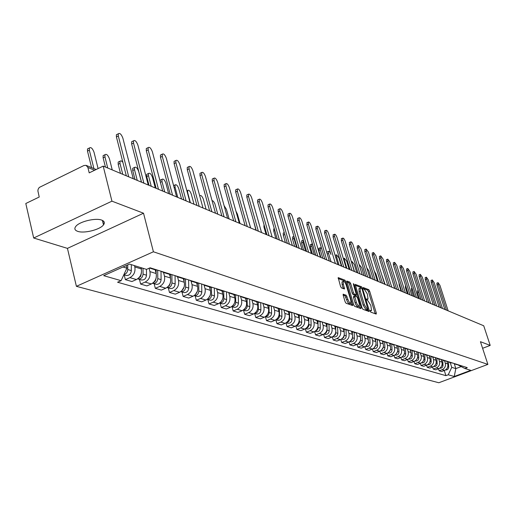 <?xml version="1.0" encoding="UTF-8"?>
<svg xmlns="http://www.w3.org/2000/svg" width="516" height="516" viewBox="0 0 516 516"><rect width="100%" height="100%" fill="white"/><g stroke="black" fill="none" stroke-linecap="round" stroke-linejoin="round"><path stroke-width="0.77" d="M370.172 311.142L370.798 312.135L376.19 314.076L376.319 313.031L369.611 291.069L368.734 289.657L363.174 287.509L363.819 289.205L364.528 289.489L367.366 294.049L368.043 299.099L366.65 298.938L366.676 299.641L368.005 300.905L370.843 305.459L371.52 310.567L370.146 310.419L370.172 311.142L371.191 310.703M77.664 231.329C84.024 233.722 100.117 229.685 103.51 224.866C105.051 222.764 104.451 221.183 101.716 220.119C95.641 217.629 79.348 221.57 75.794 226.408C74.111 228.627 74.736 230.271 77.664 231.329M343.346 294.159L343.172 295.236L345.114 301.75L346.062 303.247L352.77 305.556L345.881 281.665L344.952 280.188L338.173 277.608L340.541 286.438L341.482 287.934L344.507 288.979L343.321 284.097L343.237 281.375C344.198 281.078 345.217 282.375 346.281 285.251L350.803 300.306L350.88 303.098C349.919 303.382 348.906 302.086 347.855 299.228L346.159 295.21L343.101 294.262M153.413 251.782L143.519 213.211L111.946 201.169L103.194 166.113L483.724 325.77L490.2 345.41L480.441 341.695L487.884 364.393L153.413 251.782L76.4 286.328L438.8 382.756L487.884 364.393M362.026 307.865L362.935 309.31L369.088 311.522L369.224 310.464L362.471 288.238L361.574 286.806L355.189 284.368L362.026 307.865M360.955 308.6L354.621 306.323L353.699 304.853L346.804 281.039L349.751 282.097L350.674 283.568L353.434 292.727L354.35 294.191L356.337 294.842L353.434 284.329L353.408 283.626L354.182 284.626L361.103 307.53L360.955 308.6M111.946 201.169L33.682 238.005L25.8 203.504L39.222 197.022L37.881 190.881L38.145 189.217L39.261 187.45L83.902 165.526L86.075 165.346L87.888 167.474L89.21 172.866L103.194 166.113M33.682 238.005L67.441 248.377L76.4 286.328M482.608 348.294L490.2 345.41M456.744 364.593L458.485 364.87M444.515 360.748L445.269 363.122C445.908 366.134 444.882 368.308 442.193 369.65L444.624 370.365C447.308 369.03 448.327 366.87 447.688 363.877L446.856 361.271M444.624 370.365L441.599 371.507L439.148 370.798L438.51 368.779M456.112 364.122L453.19 363.206M442.193 369.65L439.148 370.798M451.074 362.812L452.835 363.096M432.614 367.018L433.266 369.088L435.775 369.817L438.832 368.656C441.541 367.308 442.573 365.115 441.928 362.09L441.077 359.407M450.404 362.329L447.449 361.4M438.69 358.917L439.451 361.323C440.096 364.367 439.064 366.566 436.343 367.921L433.266 369.088M445.269 360.987L447.05 361.271M426.577 365.212L427.242 367.334L429.809 368.082L432.898 366.908C435.639 365.541 436.684 363.322 436.033 360.265L435.169 357.53M444.553 360.484L441.573 359.549M432.731 357.046L433.492 359.478C434.143 362.555 433.098 364.78 430.344 366.16L427.242 367.334M439.322 359.117L441.115 359.407M420.392 363.367L421.069 365.547L423.7 366.308L426.822 365.122C429.589 363.735 430.647 361.49 429.989 358.394L429.125 355.627M438.568 358.601L435.556 357.653M426.622 355.124L427.39 357.588C428.048 360.697 426.984 362.954 424.21 364.348L421.069 365.547M433.227 357.201L435.04 357.491M414.051 361.471L414.748 363.709L417.444 364.49L420.598 363.283C423.391 361.877 424.462 359.607 423.804 356.472L422.927 353.679M432.427 356.666L429.383 355.711M420.359 353.157L421.14 355.647C421.798 358.801 420.727 361.084 417.915 362.496L414.748 363.709M426.984 355.24L428.815 355.53M407.55 359.523L408.266 361.826L411.026 362.625L414.213 361.406C417.044 359.981 418.121 357.678 417.463 354.511L416.58 351.68L422.43 353.525M426.132 354.685L423.062 353.718M413.942 351.144L414.729 353.66C415.393 356.853 414.309 359.162 411.465 360.594L408.266 361.826M420.579 353.228L421.03 353.37M400.887 357.53L401.616 359.891L404.447 360.716L407.672 359.478C410.53 358.033 411.626 355.705 410.955 352.493L410.091 349.706M419.682 352.654L418.276 352.505M407.369 349.074L408.156 351.628C408.827 354.853 407.724 357.195 404.854 358.646L401.616 359.891M414.006 351.164L415.883 351.46M394.056 355.485L394.798 357.911L397.707 358.755L400.964 357.498C403.854 356.034 404.957 353.679 404.286 350.428L403.435 347.674M413.058 350.57L409.923 349.584M400.616 346.952L401.416 349.538C402.087 352.802 400.977 355.176 398.075 356.646L394.798 357.911M407.272 349.042L409.162 349.345M379.847 351.222L380.627 353.795L383.685 354.685L387.019 353.389L387.806 355.879L390.786 356.75L394.082 355.472C396.998 353.989 398.12 351.596 397.449 348.306L396.604 345.572M406.266 348.435L403.099 347.436M393.695 344.778L394.501 347.391C395.179 350.706 394.05 353.105 391.115 354.602L387.806 355.879M400.352 346.868L402.267 347.171M386.587 342.534L387.4 345.191C388.084 348.545 386.935 350.977 383.975 352.493L387.019 353.389C389.967 351.886 391.102 349.467 390.425 346.133L389.593 343.411M399.294 346.236L396.088 345.23M383.975 352.493L380.627 353.795M393.25 344.643L395.185 344.946M372.455 349.003L373.255 351.654L376.396 352.57L379.763 351.254C382.749 349.725 383.904 347.274 383.22 343.901L382.388 341.179M392.134 343.985L388.896 342.966M379.286 340.218L380.111 342.934C380.795 346.333 379.641 348.797 376.641 350.332L373.255 351.654M385.962 342.347L387.909 342.656M364.864 346.726L365.689 349.455L368.914 350.396L372.32 349.061C375.338 347.513 376.506 345.023 375.816 341.605L374.99 338.883M384.775 341.669L381.505 340.637M371.784 337.832L372.623 340.618C373.313 344.056 372.139 346.552 369.108 348.113L365.689 349.455M378.467 339.992L380.44 340.302M357.066 344.378L357.911 347.197L361.226 348.158L364.67 346.81C367.721 345.236 368.901 342.714 368.211 339.251L367.386 336.509M377.215 339.289L373.913 338.244M364.07 335.374L364.935 338.232C365.625 341.715 364.438 344.249 361.368 345.836L357.911 347.197M370.765 337.574L372.765 337.883M349.055 341.966L349.913 344.875L353.325 345.862L356.808 344.488C359.897 342.895 361.09 340.341 360.4 336.825L359.568 334.058M369.45 336.845L366.108 335.787M356.143 332.833L357.027 335.781C357.723 339.315 356.517 341.882 353.415 343.495L349.913 344.875M362.845 335.084L364.864 335.4M340.812 339.483L341.695 342.489L345.204 343.508L348.726 342.108C351.848 340.489 353.067 337.896 352.363 334.336L351.525 331.536M361.458 334.329L358.078 333.265M347.99 330.214L348.9 333.265C349.596 336.845 348.377 339.451 345.236 341.082L341.695 342.489M354.705 332.523L356.743 332.846M332.33 336.929L333.239 340.031L336.845 341.076L340.412 339.663C343.579 338.012 344.804 335.387 344.101 331.775L343.256 328.931M353.241 331.736L349.822 330.666M339.599 327.512L340.534 330.672C341.237 334.303 340.005 336.948 336.825 338.606L333.239 340.031M346.326 329.892L348.39 330.214M323.609 334.291L324.545 337.503L328.253 338.58L331.859 337.142C335.058 335.465 336.309 332.801 335.6 329.144L334.749 326.254M344.778 329.079L341.321 327.989M330.969 324.725L331.93 328.008C332.639 331.685 331.382 334.368 328.17 336.051L324.545 337.503M337.696 327.183L339.786 327.505M314.625 331.575L315.586 334.903L319.404 336.013L323.055 334.549C326.299 332.846 327.563 330.143 326.847 326.435L325.989 323.506M336.071 326.331L332.575 325.235M322.1 321.939L323.068 325.261C323.784 328.995 322.513 331.717 319.256 333.426L315.586 334.903M328.815 324.39L330.924 324.712M305.369 328.776L306.362 332.22L310.297 333.368L313.992 331.878C317.276 330.15 318.553 327.402 317.837 323.642L316.979 320.668M327.099 323.506L325.493 323.345L323.564 322.397M312.967 319.062L313.947 322.435C314.663 326.222 313.373 328.982 310.077 330.724L306.362 332.22M319.656 321.513L321.797 321.842M295.836 325.886L296.861 329.46L300.912 330.64L304.653 329.124C307.975 327.37 309.278 324.583 308.555 320.765L307.684 317.753M317.85 320.597L316.231 320.436L314.276 319.475M303.563 316.102L304.543 319.52C305.266 323.364 303.956 326.17 300.622 327.937L296.861 329.46M310.226 318.546L312.386 318.875M286.012 322.906L287.064 326.615L291.243 327.834L295.029 326.293C298.39 324.506 299.712 321.674 298.99 317.798L298.113 314.741M308.316 317.598L306.678 317.43L304.698 316.456M293.862 313.044L294.855 316.514C295.578 320.417 294.249 323.268 290.869 325.067L287.064 326.615M300.493 315.489L302.679 315.824M275.873 319.823L276.963 323.68L281.272 324.938L285.109 323.364C288.509 321.552 289.85 318.675 289.128 314.741L288.244 311.638M298.487 314.502L296.823 314.334L294.823 313.347M283.858 309.897L284.858 313.418C285.587 317.379 284.239 320.268 280.814 322.1L276.963 323.68M290.456 312.335L292.669 312.67M271.397 306.065L271.577 313.218C271.261 316.044 269.836 317.372 267.314 317.211L265.405 316.65L266.54 320.655L270.99 321.945L274.867 320.352C278.317 318.501 279.678 315.579 278.95 311.587L278.06 308.439M288.334 311.309L286.657 311.142L284.632 310.142M273.538 306.646L274.544 310.226C275.273 314.244 273.906 317.185 270.442 319.043L266.54 320.655M280.091 309.078L282.329 309.419M254.652 313.464L255.775 317.527L260.374 318.862L264.302 317.237C267.798 315.353 269.178 312.386 268.443 308.336L267.546 305.137M277.86 308.007L276.157 307.839L274.112 306.827M262.883 303.292L263.895 306.923C264.631 311.006 263.244 313.992 259.729 315.889L255.775 317.527M269.391 305.717L271.655 306.059M243.533 310.174L244.661 314.302L249.409 315.676L253.388 314.025C256.929 312.109 258.335 309.09 257.6 304.975L256.697 301.725M267.036 304.601L265.308 304.434L263.244 303.408M251.879 299.828L252.898 303.518C253.64 307.665 252.227 310.697 248.667 312.632L244.661 314.302M258.329 302.241L260.625 302.582M232.039 306.775L233.18 310.967L238.082 312.386L242.12 310.703C245.706 308.749 247.132 305.685 246.39 301.499L245.481 298.203M255.846 301.08L254.104 300.912L252.008 299.867M240.527 296.319L241.54 299.996C242.275 304.208 240.843 307.297 237.237 309.265L233.18 310.967M246.893 298.648L249.222 298.99M220.158 303.253L221.306 307.517L226.376 308.987L230.465 307.265C234.096 305.279 235.548 302.163 234.806 297.913L233.89 294.559M244.274 297.435L242.507 297.268L240.392 296.21M228.801 292.746L229.788 296.358C230.529 300.635 229.072 303.776 225.415 305.782L221.306 307.517M235.064 294.926L237.418 295.275M207.864 299.615L209.019 303.943L214.269 305.472L218.41 303.718C222.093 301.692 223.563 298.519 222.822 294.197L221.899 290.792M232.303 293.668L230.517 293.501L228.369 292.43M216.668 289.018L217.629 292.585C218.371 296.939 216.894 300.131 213.185 302.176L209.019 303.943M222.822 291.082L225.202 291.43M195.145 295.849L196.306 300.254L201.737 301.834L205.936 300.041C209.67 297.977 211.167 294.746 210.418 290.353L209.496 286.896M219.906 289.766L218.094 289.599L215.927 288.509M204.097 285.135L205.046 288.689C205.787 293.114 204.284 296.365 200.524 298.448L196.306 300.254M210.135 287.096L212.553 287.451M181.967 291.953L183.135 296.429L188.759 298.061L193.016 296.236C196.802 294.126 198.325 290.843 197.576 286.374L196.648 282.858M207.064 285.722L205.226 285.554L203.033 284.451M191.068 281.085L192.01 284.651C192.752 289.147 191.223 292.462 187.411 294.584L183.135 296.429M196.996 282.968L199.44 283.323M168.306 287.909L169.48 292.462L175.317 294.159L179.632 292.288C183.47 290.14 185.018 286.793 184.27 282.252L183.335 278.672M193.752 281.53L191.888 281.362L189.662 280.246M177.556 276.86L178.497 280.459C179.245 285.038 177.685 288.412 173.821 290.579L169.48 292.462M183.367 278.685L185.844 279.04M154.142 283.716L155.322 288.347L161.379 290.108L165.752 288.199C169.648 286.006 171.222 282.6 170.474 277.976L169.532 274.338M179.936 277.182L178.052 277.015L175.801 275.879M163.54 272.461L164.481 276.118C165.23 280.775 163.643 284.213 159.728 286.425L155.322 288.347M169.222 274.235L171.731 274.596M139.449 279.362L140.636 284.084L146.918 285.909L151.356 283.961C155.303 281.717 156.909 278.247 156.161 273.538L155.206 269.829M165.597 272.667L163.688 272.5L161.411 271.351M149.085 268.249L149.937 271.616C150.685 276.357 149.072 279.859 145.099 282.117L140.636 284.084M154.529 269.623L157.077 269.984M124.182 274.847L125.375 279.646L131.903 281.543L136.405 279.556C140.41 277.266 142.042 273.725 141.294 268.933L140.971 267.656M150.704 267.978L149.711 267.972M134.508 265.643L134.831 266.933C135.579 271.764 133.941 275.331 129.903 277.64L125.375 279.646M122.982 267.004L126.859 268.185L121.112 280.672L103.677 275.66L129.497 264.082L146.525 269.384L150.111 267.791L467.27 367.637L464.922 368.521L457.827 364.844M450.197 362.535L451.739 367.353L455.834 368.605L461.098 366.624M454.306 363.825L455.834 368.605L454.235 376.512L448.23 374.784L451.739 367.353M464.922 368.521L470.747 370.333L454.235 376.512M121.112 280.672L117.59 282.239L445.908 375.654L448.23 374.784M143.519 213.211L67.441 248.377M126.859 268.185L126.201 265.566M444.27 370.501L445.908 375.654M366.689 299.693L367.708 299.235M375.184 313.715L368.43 291.553L367.553 290.14L363.283 288.444M361.026 288.102L360.381 287.296L355.189 285.238M368.076 311.161L367.656 309.742M367.992 309.574L362.155 289.308L361.529 288.302L360.181 288.096L360.297 291.295L364.367 304.711L367.237 309.303L367.992 309.574L366.934 310M359.336 288.438L358.981 288.586L359.097 291.792L360.297 291.295M366.786 310.064L366.031 309.793L363.161 305.201L359.097 291.792M346.804 281.917L348.539 282.6L349.751 282.097M355.163 295.275L353.131 294.688L352.215 293.23L349.455 284.071L348.539 282.6M355.95 294.997L356.414 296.532M359.291 306.059L359.884 308.026L361.103 307.53M356.311 302.279C357.343 305.079 358.323 306.356 359.259 306.098L359.168 303.331L357.588 298.087L356.679 296.629L354.692 295.984L356.311 302.279L355.092 302.776C356.117 305.575 357.104 306.846 358.04 306.588L358.955 306.22M354.647 296.049L353.473 296.481L353.505 297.506L354.724 297.01M355.092 302.776L353.505 297.506M350.551 303.227L349.642 303.601C348.681 303.885 347.668 302.595 346.617 299.731L344.927 295.72L343.121 295.049M342.347 281.742L342.005 281.884L342.089 284.606L343.321 284.097M343.288 288.625L342.089 284.606M344.572 281.923L343.727 280.698L338.167 278.492M351.57 305.227L350.919 303.047M447.12 361.297L447.172 362.258M448.443 361.968L448.701 367.057C448.507 369.114 447.43 370.082 445.476 369.946M419.418 298.79L417.541 292.862L417.541 290.921M444.818 309.445L436.968 285.051L436.929 283.11M448.146 310.845L439.916 285.316L438.084 282.645L438.232 284.535L446.488 310.148M441.386 359.491L441.444 360.555M442.741 360.187L442.999 365.322C442.793 367.424 441.696 368.392 439.709 368.243L439.69 368.237M413.445 296.287L411.555 290.295L411.568 288.334M435.517 357.64L435.575 358.82M436.897 358.362L437.155 363.548C436.949 365.67 435.839 366.657 433.833 366.502L433.833 366.502M407.33 293.72L405.428 287.664L405.453 285.683M429.505 355.801L429.564 357.04M430.918 356.479L431.176 361.729C430.963 363.877 429.841 364.877 427.816 364.722L427.816 364.722M401.074 291.095L399.158 284.967L399.036 283.045M439.084 307.039L431.17 282.375L431.144 280.414M442.47 308.465L434.175 282.652L432.305 279.949L432.453 281.852L440.767 307.749M433.214 304.575L425.242 279.633L425.229 277.66M436.652 306.02L428.299 279.924L426.397 277.182L426.538 279.104L434.911 305.291M427.196 302.054L419.173 276.828L419.166 274.835M430.699 303.524L422.282 277.131L420.34 274.357L420.476 276.292L428.919 302.776M423.346 353.924L423.41 355.221M424.791 354.55L425.049 359.865C424.829 362.038 423.7 363.051 421.649 362.896L421.649 362.896M423.23 361.058L422.939 361.497M394.663 288.405L392.483 280.943M391.76 287.186L389.264 279.208M417.038 351.989L417.102 353.357M418.515 352.576L418.766 357.956C418.547 360.162 417.405 361.181 415.335 361.026L415.335 361.026M417.102 358.749L416.328 359.91M421.037 299.474L412.948 273.951L412.961 271.945M424.597 300.963L416.115 274.267L414.135 271.461L414.271 273.409L422.772 300.196M414.729 296.823L406.582 271.01L406.602 268.978M418.353 298.345L409.807 271.339L407.782 268.494L407.917 270.461L416.477 297.558M385.097 284.387L381.672 274.577M410.568 349.996L410.633 351.454M412.078 350.558L412.329 356.001C412.11 358.233 410.949 359.265 408.859 359.11L408.627 359.039M410.71 356.53L409.652 358.13M378.267 281.523L375.9 273.848L374.255 271.01M403.931 347.952L404.002 349.506M405.486 348.481L405.731 353.995C405.505 356.253 404.338 357.304 402.222 357.143L401.99 357.078M404.125 354.305L402.848 356.266M371.262 278.588L368.882 270.816L366.786 267.836M397.127 345.836L397.204 347.507M398.713 346.359L398.965 351.938C398.733 354.221 397.546 355.285 395.417 355.131L395.179 355.06M397.346 352.047L395.882 354.318M364.083 275.576L361.684 267.714L359.446 264.753L359.291 265.16M390.148 343.662L390.225 345.468M391.773 344.172L392.018 349.829C391.779 352.144 390.586 353.221 388.425 353.06L388.187 352.989M390.38 349.751L388.748 352.312M356.717 272.48L354.298 264.521L352.015 261.522L352.086 263.566L354.505 271.558M382.975 341.418L383.059 343.372M384.646 341.934L384.891 347.661C384.646 350.003 383.44 351.099 381.26 350.938L381.014 350.867M383.214 347.403L381.427 350.235M349.151 269.313L346.72 261.251L344.385 258.213L344.449 260.27L346.887 268.359M375.616 339.102L375.7 341.224M377.331 339.638L377.57 345.436C377.325 347.81 376.1 348.919 373.9 348.764L373.648 348.687M375.854 345.004L373.926 348.087M341.392 266.056L338.941 257.897L336.548 254.814L336.606 256.891L339.064 265.076M368.056 336.722L368.147 339.025M368.289 342.547L366.225 345.881M369.817 337.277L370.049 343.153C369.804 345.559 368.566 346.681 366.334 346.526L366.089 346.449M336.548 254.814L335.368 255.317M337.89 264.585L328.615 233.632C327.692 231.181 326.828 230.078 326.009 230.336L326.086 232.464L324.577 233.109L330.956 254.446C330.105 252.156 329.285 251.111 328.499 251.324L328.557 253.414L331.033 261.709M360.284 334.278L360.381 336.774M360.503 340.005L359.942 342.314L358.317 343.604M362.097 334.852L362.329 340.805C362.071 343.243 360.819 344.385 358.568 344.224L358.317 344.153M326.886 252.866L327.318 251.827M408.259 294.107L400.048 267.991L400.087 265.94M411.949 295.655L403.338 268.333L401.274 265.45L401.403 267.436L410.027 294.849M401.629 291.327L393.353 264.895L393.405 262.831M405.382 292.901L396.707 265.256L394.598 262.334L394.721 264.334L403.415 292.075M394.824 288.47L386.49 261.722L386.555 259.638M398.649 290.076L389.909 262.096L387.755 259.142L387.871 261.154L396.63 289.231M387.845 285.541L379.453 258.471L379.531 256.368M391.741 287.18L382.937 258.858L380.731 255.865L380.847 257.89L389.67 286.309M380.685 282.542L372.223 255.13L372.32 253.008M384.652 284.206L375.783 255.536L373.526 252.498L373.636 254.543L382.524 283.31M373.332 279.453L364.812 251.705L364.922 249.557M377.377 281.149L368.437 252.13L366.134 249.047L366.237 251.105L375.19 280.233M365.78 276.286L357.195 248.183L357.324 246.016M369.901 278.014L360.897 248.628L358.536 245.506L358.639 247.577L367.663 277.073M358.027 273.035L349.371 244.571L349.526 242.385M362.226 274.796L353.157 245.029C352.293 242.72 351.486 241.669 350.738 241.869L350.828 243.952L359.923 273.828M321.623 248.551L320.236 247.745L320.288 249.847L322.777 258.245M352.299 331.769L352.402 334.465M352.512 337.367L352.08 339.689L350.19 341.263M354.163 332.356L354.389 338.393C354.131 340.863 352.86 342.024 350.583 341.863L350.332 341.786M320.9 257.458L318.83 250.466L319.049 248.248M312.528 244.165L311.735 244.062L311.78 246.177L314.289 254.685M344.088 329.189L344.198 332.13M344.288 334.62L343.83 337.264L341.837 338.844M346.004 329.795L346.23 335.91C345.959 338.419 344.675 339.593 342.379 339.431L342.121 339.354M312.399 253.885L310.31 246.803L310.555 244.565M303.305 240.14L303.04 242.404L305.569 251.021M335.639 326.538L335.755 329.801M335.826 331.717L335.348 334.768L333.246 336.355M337.612 327.157L337.832 333.355C337.561 335.903 336.258 337.09 333.936 336.935L333.671 336.858M303.653 250.221L301.557 243.042L301.821 240.785M293.946 236.489L294.049 238.521L296.597 247.254M326.95 323.803L327.079 327.589M327.112 328.537L326.789 331.878L325.661 333.239L324.416 333.781M328.976 324.441L329.195 330.73C328.911 333.31 327.596 334.523 325.241 334.362L324.983 334.284M294.662 246.448L292.546 239.172L292.843 236.889M284.677 234.032L287.36 243.384M317.998 320.991L318.075 328.511L316.908 330.388L315.315 331.137M320.088 321.649L320.301 328.028C320.01 330.646 318.682 331.872 316.302 331.711L316.037 331.633M285.406 242.565L283.278 235.193L283.252 233.039L283.6 232.884M308.781 318.095L308.845 325.751L307.891 327.421L305.949 328.402M310.935 318.759L311.135 325.241C310.845 327.899 309.497 329.15 307.091 328.989L306.82 328.905M275.879 238.566L273.738 231.097L273.719 228.93L274.086 228.762M298.229 314.779L298.242 315.192M299.28 315.108L299.332 322.9L298.029 324.88L296.3 325.583M301.499 315.76L301.699 322.377C301.402 325.067 300.035 326.338 297.597 326.176L297.326 326.099M266.069 234.451L263.915 226.872L264.011 224.589M288.405 311.69L288.418 312.27M289.489 312.032L289.682 318.72C289.521 321.004 288.418 322.319 286.361 322.674M291.772 312.644L291.966 319.417C291.663 322.152 290.276 323.442 287.812 323.28L287.541 323.203M255.962 230.207L253.575 221.029M278.272 308.504L278.292 309.258M250.679 227.995L247.68 217.617M279.388 308.858L279.575 315.65C279.395 318.024 278.24 319.365 276.099 319.675M281.742 309.419L281.936 316.366C281.62 319.146 280.22 320.455 277.724 320.294L277.447 320.21M267.81 305.22L267.836 306.162M240.056 223.531L237.412 214.082L235.909 211.134M268.965 305.582L269.146 312.477C268.946 314.947 267.74 316.308 265.521 316.572M257.013 301.828L257.039 302.976M229.091 218.932L226.434 209.341L224.079 205.613M258.206 302.202L258.374 309.207C258.155 311.767 256.897 313.154 254.594 313.36M260.715 302.608L260.89 309.974C260.561 312.838 259.122 314.192 256.568 314.031L256.284 313.947M245.861 298.319L245.893 299.686M217.778 214.185L214.811 203.575L213.424 201.266L212.018 200.511M247.093 298.712L247.254 305.827C247.003 308.491 245.693 309.897 243.313 310.045M249.68 299.138L249.854 306.614C249.518 309.529 248.054 310.903 245.468 310.748L245.177 310.664M234.335 294.7L234.367 296.294M234.103 303.84L233.322 305.04M206.09 209.283L203.407 199.402C202.233 196.312 201.059 195.067 199.885 195.654L199.744 196.003M235.606 295.1L235.754 302.331C235.483 305.098 234.116 306.523 231.652 306.614M238.282 295.552L238.444 303.15C238.095 306.111 236.618 307.51 234 307.349L233.709 307.265M222.409 290.953L222.448 292.798M222.37 299.667L220.983 301.841M194.022 204.22L191.32 194.184C190.114 191.01 188.901 189.746 187.682 190.385L187.676 192.616L190.385 202.691M223.731 291.34L223.867 298.719C223.563 301.589 222.144 303.04 219.597 303.066M226.498 291.837L226.647 299.564C226.292 302.576 224.789 304.001 222.138 303.84L221.841 303.756M210.077 287.077L210.109 289.192M210.122 295.507L208.322 298.377M181.542 198.983L178.82 188.791C177.575 185.534 176.324 184.244 175.066 184.941L175.059 187.166L177.781 197.409M211.437 287.418L211.566 294.978C211.231 297.964 209.754 299.435 207.129 299.383M214.308 287.999L214.443 295.855C214.082 298.912 212.553 300.37 209.87 300.209L209.573 300.125M173.576 185.496L174.053 185.412M350.054 269.687L341.334 240.856L341.508 238.644M354.337 271.487L345.198 241.333C344.32 238.979 343.495 237.915 342.721 238.128L342.811 240.23L351.97 270.494M341.856 266.25L333.078 237.037L333.265 234.806M346.23 268.081L337.019 237.541C336.122 235.135 335.277 234.051 334.484 234.283L334.568 236.399L343.791 267.062M324.577 233.109L324.796 230.858M326.086 232.464L335.387 263.534M324.751 259.071L315.837 229.072L316.082 226.795M329.311 260.98L319.965 229.62C319.023 227.111 318.133 225.995 317.288 226.272L317.366 228.414L326.731 259.903M315.818 255.323L306.846 224.918L307.11 222.615M320.475 257.278L311.064 225.486C310.103 222.925 309.187 221.79 308.316 222.086L308.387 224.241L317.824 256.162M306.62 251.466L297.584 220.635L297.519 218.468L297.88 218.313M311.38 253.459L301.899 221.229C300.918 218.61 299.977 217.462 299.08 217.784L299.145 219.951L308.645 252.318M297.145 247.487L288.044 216.23L287.986 214.05L288.367 213.882M302.015 249.531L292.462 216.849C291.456 214.172 290.489 213.005 289.566 213.353L289.624 215.533L299.196 248.351M287.38 243.391L278.214 211.689L278.163 209.496L278.569 209.315M292.359 245.481L282.736 212.334C281.704 209.593 280.717 208.406 279.762 208.786L279.814 210.973L289.457 244.262M277.311 239.166L268.081 207L268.03 204.8L268.468 204.607M282.4 241.301L272.712 207.677C271.655 204.871 270.636 203.672 269.649 204.078L269.7 206.277L279.408 240.043M266.92 234.806L257.626 202.169L257.581 199.963L258.052 199.75M272.132 236.992L262.38 202.878C261.29 200.002 260.238 198.783 259.219 199.228L259.271 201.434L269.042 235.696M256.2 230.31L246.841 197.189L246.796 194.971L247.306 194.745M261.535 232.548L251.711 197.925C250.595 194.977 249.512 193.739 248.46 194.222L248.499 196.435L258.342 231.207M245.126 225.66L235.702 192.042L235.664 189.817L236.205 189.572M250.589 227.956L240.701 192.81C239.553 189.785 238.431 188.534 237.347 189.05L237.386 191.275L247.293 226.569M233.684 220.861L224.196 186.721L224.163 184.496L224.75 184.231M239.282 223.209L229.33 187.534C228.143 184.418 226.988 183.148 225.866 183.715L225.905 185.941L235.876 221.783M221.848 215.894L212.308 181.226L212.276 179L212.902 178.71M227.588 218.307L217.571 182.077C216.352 178.878 215.159 177.588 213.998 178.201L214.03 180.432L224.067 216.83M209.612 210.76L200.008 175.543L199.976 173.318L200.66 173.002M215.501 213.231L205.42 176.433C204.162 173.144 202.93 171.834 201.724 172.499L201.762 174.73L211.857 211.702M197.299 283.065L197.338 285.464M197.389 291.269L195.254 294.72M168.629 193.565L165.9 183.212C164.61 179.858 163.314 178.555 162.011 179.31L162.005 181.535L164.739 191.933M198.712 283.323L198.834 291.108C198.466 294.21 196.925 295.7 194.216 295.571L196.867 296.365M201.685 284.026L201.814 292.017C201.434 295.126 199.892 296.61 197.17 296.448M160.076 181.103L160.27 180.123L161.037 179.768M196.944 205.445L187.289 169.667L187.256 167.436L187.992 167.094M202.988 207.98L192.849 170.596C191.546 167.21 190.269 165.881 189.024 166.604L189.056 168.835L199.215 206.4M184.07 278.898L184.109 281.62M184.167 286.915L181.742 290.895M155.271 187.959L152.523 177.446C151.194 173.989 149.846 172.666 148.498 173.479L148.492 175.704L151.24 186.27M185.534 279.053L185.637 287.102C185.25 290.282 183.677 291.792 180.916 291.637L180.839 291.624M188.611 279.911L188.727 288.038C188.34 291.205 186.773 292.714 184.019 292.559L183.709 292.469M149.008 185.334L146.725 176.536L146.738 174.318L147.563 173.924M183.825 199.944L174.111 163.578L174.079 161.353L174.872 160.979M190.036 202.549L179.832 164.552C178.484 161.069 177.162 159.721 175.879 160.508L175.911 162.727L186.128 200.905M170.351 274.538L170.39 277.647M170.441 282.426L169.712 285.142L167.758 286.902M141.436 182.154L138.675 171.467C137.295 167.906 135.901 166.565 134.502 167.448L134.502 169.661L137.262 180.406M171.867 274.641L171.963 282.942C171.564 286.18 169.964 287.722 167.165 287.573L166.978 287.522M175.066 275.647L175.163 283.916C174.769 287.141 173.176 288.676 170.383 288.521L170.074 288.431M135.005 179.458L132.709 170.519L132.715 168.306L133.612 167.874M170.228 194.235L160.463 157.27L160.437 155.058L161.289 154.645M176.607 196.912L166.352 158.289C164.952 154.703 163.585 153.336 162.25 154.187L162.288 156.4L172.557 195.216M156.122 269.978L156.155 273.538L149.937 271.616M156.193 277.743L155.387 280.968L153.265 282.742M122.86 162.243L121.17 160.799L120.002 161.205L119.996 163.404L122.769 174.324M157.696 270.178L157.78 278.634C157.367 281.93 155.742 283.503 152.91 283.349L152.601 283.258M161.011 271.223L161.095 279.64C160.689 282.923 159.07 284.49 156.245 284.335L155.935 284.245M120.486 173.37L118.183 164.275L118.19 162.076L119.157 161.611M156.135 188.321L146.318 150.73L146.286 148.531L147.215 148.086M162.695 191.075L152.381 151.801C150.93 148.098 149.511 146.712 148.131 147.641L148.163 149.846L158.489 189.314M141.371 267.778L141.384 269.333M141.41 272.796L140.752 276.247L138.23 278.408M112.23 169.906L109.45 158.851C107.96 155.064 106.464 153.691 104.961 154.729L104.961 156.916L107.741 168.023M143.009 268.294L143.055 274.157C142.629 277.511 140.978 279.117 138.107 278.969L137.675 278.834M146.454 269.365L146.499 275.202C146.08 278.55 144.435 280.143 141.571 279.995L141.255 279.904M105.432 167.049L103.123 157.806L103.123 155.626L104.174 155.116M141.507 182.187L131.644 143.951L131.606 141.765L132.612 141.281M148.253 185.018L137.888 145.073C136.379 141.249 134.908 139.842 133.476 140.855L133.515 143.042L143.887 183.186M125.91 270.242L125.001 272.209M98.085 168.584L94.015 152.194C92.461 148.273 90.906 146.886 89.352 148.021L89.352 150.182L93.899 168.571M127.736 264.876L127.755 269.507C127.542 272.216 126.278 273.873 123.963 274.473M131.309 264.65L131.341 270.597C130.903 274.002 129.239 275.634 126.336 275.486L126.014 275.389M103.639 224.692L102.607 220.493M91.564 167.61L87.488 151.091L87.488 148.93L88.623 148.376M126.317 175.814L116.41 136.908L116.371 134.747L117.461 134.212M133.257 178.73L122.853 138.088C121.279 134.141 119.751 132.715 118.267 133.818L118.306 135.979L128.729 176.827M145.099 282.117L151.356 283.961M159.728 286.425L165.752 288.199M173.821 290.579L179.632 292.288M187.411 294.584L193.016 296.236M200.524 298.448L205.936 300.041M213.185 302.176L218.41 303.718M225.415 305.782L230.465 307.265M237.237 309.265L242.12 310.703M248.667 312.632L253.388 314.025M259.729 315.889L264.302 317.237M270.442 319.043L274.867 320.352M280.814 322.1L285.109 323.364M290.869 325.067L295.029 326.293M300.622 327.937L304.653 329.124M310.077 330.724L313.992 331.878M319.256 333.426L323.055 334.549M328.17 336.051L331.859 337.142M336.825 338.606L340.412 339.663M345.236 341.082L348.726 342.108M353.415 343.495L356.808 344.488M361.368 345.836L364.67 346.81M369.108 348.113L372.32 349.061M376.641 350.332L379.763 351.254M391.115 354.602L394.082 355.472M398.075 356.646L400.964 357.498M404.854 358.646L407.672 359.478M411.465 360.594L414.213 361.406M417.915 362.496L420.598 363.283M424.21 364.348L426.822 365.122M430.344 366.16L432.898 366.908M436.343 367.921L438.832 368.656M129.903 277.64L136.405 279.556M134.831 266.933L141.294 268.933M164.481 276.118L170.474 277.976M178.497 280.459L184.27 282.252M192.01 284.651L197.576 286.374M205.046 288.689L210.418 290.353M217.629 292.585L222.822 294.197M229.788 296.358L234.806 297.913M241.54 299.996L246.39 301.499M252.898 303.518L257.6 304.975M263.895 306.923L268.443 308.336M274.544 310.226L278.95 311.587M284.858 313.418L289.128 314.741M294.855 316.514L298.99 317.798M304.543 319.52L308.555 320.765M313.947 322.435L317.837 323.642M323.068 325.261L326.847 326.435M331.93 328.008L335.6 329.144M340.534 330.672L344.101 331.775M348.9 333.265L352.363 334.336M357.027 335.781L360.4 336.825M364.935 338.232L368.211 339.251M372.623 340.618L375.816 341.605M380.111 342.934L383.22 343.901M387.4 345.191L390.425 346.133M394.501 347.391L397.449 348.306M401.416 349.538L404.286 350.428M408.156 351.628L410.955 352.493M414.729 353.66L417.463 354.511M421.14 355.647L423.804 356.472M427.39 357.588L429.989 358.394M433.492 359.478L436.033 360.265M439.451 361.323L441.928 362.09M445.269 363.122L447.688 363.877M94.641 170.248L87.888 167.474M370.133 310.993L370.972 310.658M366.644 299.525L367.482 299.183M367.553 290.14L368.734 289.657M368.43 291.553L369.611 291.069M375.126 313.509L376.319 313.031M360.381 287.296L361.574 286.806M361.774 288.528L362.471 288.238M368.018 310.948L369.224 310.464M363.161 305.201L364.367 304.711M366.031 309.793L367.237 309.303M349.455 284.071L350.674 283.568M352.215 293.23L353.434 292.727M353.131 294.688L354.35 294.191M354.931 295.371L356.143 294.875M353.595 284.871L354.182 284.626M344.927 295.72L346.159 295.21M345.862 297.203L347.1 296.7M346.617 299.731L347.855 299.228M343.243 288.457L344.475 287.947M343.727 280.698L344.952 280.188M344.746 282.136L345.881 281.665M351.512 305.008L352.744 304.511M448.701 367.057L447.765 366.773M417.541 292.862L418.786 292.366M438.232 284.535L436.968 285.051M442.999 365.322L442.006 365.018M411.555 290.295L412.542 289.895M437.155 363.548L436.11 363.225M405.428 287.664L406.144 287.373M431.176 361.729L430.067 361.393M399.158 284.967L399.584 284.793M432.453 281.852L431.17 282.375M426.538 279.104L425.242 279.633M420.476 276.292L419.173 276.828M425.049 359.865L423.881 359.51M418.766 357.956L417.534 357.582M414.271 273.409L412.948 273.951M407.917 270.461L406.582 271.01M412.329 356.001L411.033 355.608M405.731 353.995L404.357 353.576M398.965 351.938L397.513 351.499M392.018 349.829L390.489 349.364M384.891 347.661L383.278 347.171M377.57 345.436L375.874 344.92M343.94 260.49L344.449 260.27M370.049 343.153L368.289 342.611M335.697 257.271L336.606 256.891M362.329 340.805L360.516 340.25M327.221 253.982L328.557 253.414M401.403 267.436L400.048 267.991M394.721 264.334L393.353 264.895M387.871 261.154L386.49 261.722M380.847 257.89L379.453 258.471M373.636 254.543L372.223 255.13M366.237 251.105L364.812 251.705M358.639 247.577L357.195 248.183M350.828 243.952L349.371 244.571M354.389 338.393L352.525 337.825M318.83 250.466L320.288 249.847M346.23 335.91L344.314 335.329M310.31 246.803L311.78 246.177M337.832 333.355L335.858 332.755M301.557 243.042L303.04 242.404M329.195 330.73L327.163 330.111M292.546 239.172L294.049 238.521M320.301 328.028L318.204 327.396M283.278 235.193L284.8 234.528M311.135 325.241L308.981 324.59M273.738 231.097L274.854 230.607M301.699 322.377L299.48 321.7M263.915 226.872L264.579 226.582M291.966 319.417L289.682 318.72M281.936 316.366L279.575 315.65M271.577 313.218L269.146 312.477M260.89 309.974L258.374 309.207M249.854 306.614L247.254 305.827M238.444 303.15L235.754 302.331M226.647 299.564L223.867 298.719M214.443 295.855L211.566 294.978M174.137 187.598L175.059 187.166M342.811 240.23L341.334 240.856M334.568 236.399L333.078 237.037M317.366 228.414L315.837 229.072M308.387 224.241L306.846 224.918M299.145 219.951L297.584 220.635M289.624 215.533L288.044 216.23M279.814 210.973L278.214 211.689M269.7 206.277L268.081 207M259.271 201.434L257.626 202.169M248.499 196.435L246.841 197.189M237.386 191.275L235.702 192.042M225.905 185.941L224.196 186.721M214.03 180.432L212.308 181.226M201.762 174.73L200.008 175.543M201.814 292.017L198.834 291.108M160.386 182.29L162.005 181.535M189.056 168.835L187.289 169.667M188.727 288.038L185.637 287.102M146.725 176.536L148.492 175.704M175.911 162.727L174.111 163.578M175.163 283.916L171.963 282.942M132.709 170.519L134.502 169.661M162.288 156.4L160.463 157.27M161.095 279.64L157.78 278.634M118.183 164.275L119.996 163.404M148.163 149.846L146.318 150.73M146.499 275.202L143.055 274.157M103.123 157.806L104.961 156.916M133.515 143.042L131.644 143.951M131.341 270.597L127.755 269.507M87.488 151.091L89.352 150.182M118.306 135.979L116.41 136.908M103.51 224.866L102.407 220.403M149.53 268.049L155.155 269.816M454.79 363.98L457.17 364.728M449.068 362.18L451.506 362.948M443.205 360.336L445.701 361.123M437.207 358.452L439.761 359.259M431.053 356.517L433.672 357.343M424.745 354.537L427.429 355.382M411.639 350.416L414.471 351.306M404.834 348.281L407.737 349.19M397.842 346.081L400.822 347.016M390.664 343.83L393.727 344.791M383.298 341.508L386.439 342.501M375.719 339.128L378.95 340.147M367.934 336.684L371.256 337.728M359.929 334.168L363.341 335.239M351.693 331.582L355.202 332.685M343.211 328.918L346.829 330.053M334.484 326.17L338.206 327.344M325.493 323.345L329.331 324.551M316.231 320.436L320.184 321.674M306.678 317.43L310.755 318.714M296.823 314.334L301.028 315.657M286.657 311.142L290.998 312.502M276.157 307.839L280.639 309.252M265.308 304.434L269.945 305.891M254.104 300.912L258.89 302.415M242.507 297.268L247.461 298.822M230.517 293.501L235.638 295.107M218.094 289.599L223.402 291.263M205.226 285.554L210.728 287.283M191.888 281.362L197.589 283.155M178.052 277.015L183.967 278.872M163.688 272.5L169.835 274.428M86.353 165.462L96.169 169.506M366.908 310.045L368.037 309.587M358.981 288.586L360.181 288.096M355.118 295.339L356.221 294.888M353.473 296.481L354.692 295.984M342.005 281.884L343.237 281.375M417.425 290.972L418.244 290.643M438.084 282.645L436.813 283.155M411.439 288.386L411.994 288.16M432.305 279.949L431.028 280.465M426.397 277.182L425.1 277.711M420.34 274.357L419.031 274.886M414.135 271.461L412.819 272.003M407.782 268.494L406.453 269.042M402.222 357.143L401.874 357.04M395.417 355.131L395.004 355.008M388.425 353.06L387.948 352.918M381.26 350.938L380.705 350.777M351.396 261.78L352.015 261.522M373.9 348.764L373.274 348.577M343.379 258.639L344.385 258.213M366.334 346.526L365.631 346.313M358.568 344.224L357.782 343.991M327.067 251.937L328.499 251.324M401.274 265.45L399.926 266.011M394.598 262.334L393.237 262.902M387.755 259.142L386.374 259.716M380.731 255.865L379.344 256.446M373.526 252.498L372.12 253.092M366.134 249.047L364.709 249.647M358.536 245.506L357.098 246.113M350.738 241.869L349.28 242.488M350.583 341.863L349.713 341.605M318.785 248.364L320.236 247.745M342.379 339.431L341.411 339.147M310.271 244.687L311.735 244.062M333.936 336.935L332.872 336.619M301.518 240.914L303.002 240.275M325.241 334.362L324.08 334.013M292.514 237.031L293.926 236.418M316.302 331.711L315.024 331.337M283.252 233.039L284.258 232.6M307.091 328.989L305.704 328.576M273.719 228.93L274.299 228.672M297.597 326.176L296.094 325.731M287.812 323.28L286.18 322.797M277.724 320.294L275.957 319.772M256.568 314.031L254.511 313.425M245.468 310.748L243.249 310.09M234 307.349L231.613 306.646M222.138 303.84L219.571 303.085M186.869 190.759L187.682 190.385M209.87 300.209L207.116 299.396M173.608 185.618L175.066 184.941M342.721 238.128L341.25 238.753M334.484 234.283L332.994 234.922M326.009 230.336L324.506 230.987M317.288 226.272L315.766 226.93M308.316 222.086L306.781 222.764M299.08 217.784L297.519 218.468M289.566 213.353L287.986 214.05M279.762 208.786L278.163 209.496M269.649 204.078L268.03 204.8M259.219 199.228L257.581 199.963M248.46 194.222L246.796 194.971M237.347 189.05L235.664 189.817M225.866 183.715L224.163 184.496M213.998 178.201L212.276 179M201.724 172.499L199.976 173.318M160.27 180.123L162.011 179.31M189.024 166.604L187.256 167.436M184.019 292.559L180.916 291.637M146.738 174.318L148.498 173.479M175.879 160.508L174.079 161.353M170.383 288.521L167.165 287.573M132.715 168.306L134.502 167.448M162.25 154.187L160.437 155.058M156.245 284.335L152.91 283.349M118.19 162.076L120.002 161.205M148.131 147.641L146.286 148.531M141.571 279.995L138.107 278.969M103.123 155.626L104.961 154.729M133.476 140.855L131.606 141.765M126.336 275.486L123.84 274.744M87.488 148.93L89.352 148.021M118.267 133.818L116.371 134.747"/></g></svg>
